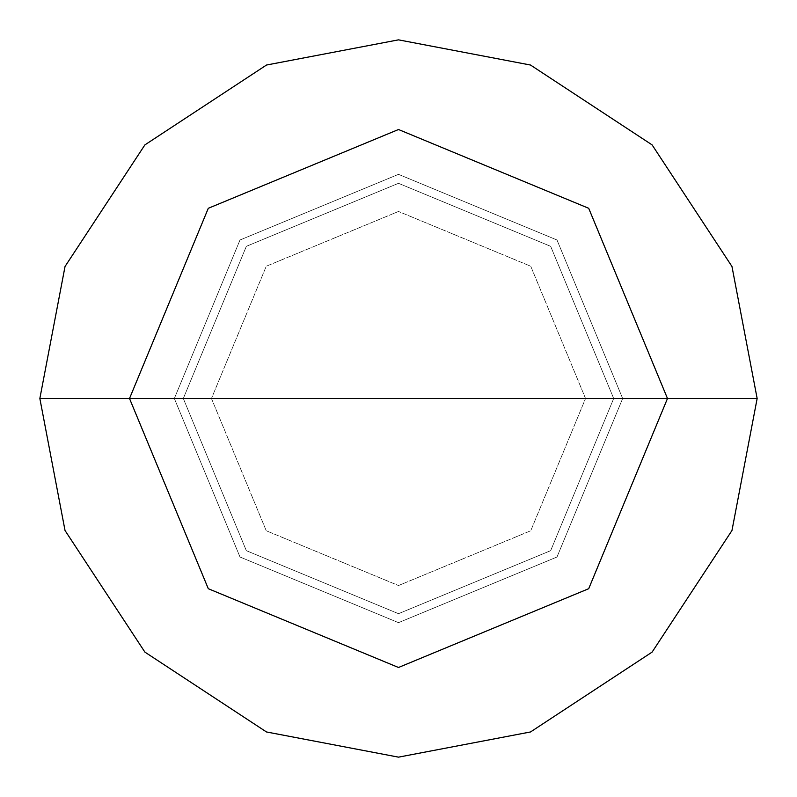 <?xml version="1.0" encoding="UTF-8"?>
<svg xmlns="http://www.w3.org/2000/svg" width="797" height="797" viewBox="0 0 797 797"><rect width="100%" height="100%" fill="white"/><g stroke="black" fill="none" stroke-linecap="round" stroke-linejoin="round"><path stroke-width="0.6" stroke-dasharray="3.98 2.99" d="M174.344 398.5L239.997 239.997L398.5 174.344L557.003 239.997L622.656 398.5L174.344 398.5L239.997 557.003L398.5 622.656L557.003 557.003L622.656 398.5L211.464 398.5L266.248 530.752L398.5 585.536L530.752 530.752L585.536 398.5L530.752 530.752L398.5 585.536L266.248 530.752L211.464 398.5L174.344 398.5L239.997 557.003L398.5 622.656L557.003 557.003L622.656 398.5L557.003 557.003L398.5 622.656L239.997 557.003L174.344 398.5L622.656 398.5L557.003 557.003L398.5 622.656L239.997 557.003L174.344 398.5L585.536 398.5L530.752 266.248L398.5 211.464L266.248 266.248L211.464 398.5L266.248 266.248L398.5 211.464L530.752 266.248L585.536 398.5L622.656 398.5L557.003 239.997L398.5 174.344L239.997 239.997L174.344 398.5L239.997 239.997L398.5 174.344L557.003 239.997L622.656 398.5L557.003 239.997L398.5 174.344L239.997 239.997L174.344 398.5L239.997 557.003L398.5 622.656L557.003 557.003L622.656 398.5L174.344 398.5L239.997 557.003L398.5 622.656L557.003 557.003L622.656 398.5L557.003 557.003L398.5 622.656L239.997 557.003L174.344 398.5L183.31 398.5L246.333 550.667L398.5 613.69L550.667 550.667L613.69 398.5L622.656 398.5L557.003 557.003L398.5 622.656L239.997 557.003L174.344 398.5L622.656 398.5L557.003 239.997L398.5 174.344L239.997 239.997L174.344 398.5L239.997 239.997L398.5 174.344L557.003 239.997L622.656 398.5L557.003 239.997L398.5 174.344L239.997 239.997L174.344 398.5L239.997 239.997L398.5 174.344L557.003 239.997L622.656 398.5L613.69 398.5L550.667 550.667L398.5 613.69L246.333 550.667L183.31 398.5L246.333 550.667L398.5 613.69L550.667 550.667L613.69 398.5L550.667 550.667L398.5 613.69L246.333 550.667L183.31 398.5L39.85 398.5L65.035 530.513L144.895 652.105L266.487 731.965L398.5 757.15L530.513 731.965L652.105 652.105L731.965 530.513L757.15 398.5L613.69 398.5L550.667 246.333L398.5 183.31L246.333 246.333L183.31 398.5L174.344 398.5M757.15 398.5L731.965 530.513L652.105 652.105L530.513 731.965L398.5 757.15L266.487 731.965L144.895 652.105L65.035 530.513L39.85 398.5L183.31 398.5L246.333 246.333L398.5 183.31L550.667 246.333L613.69 398.5L550.667 246.333L398.5 183.31L246.333 246.333L183.31 398.5L246.333 246.333L398.5 183.31L550.667 246.333L613.69 398.5L757.15 398.5L731.965 266.487L652.105 144.895L530.513 65.035L398.5 39.85L266.487 65.035L144.895 144.895L65.035 266.487L39.85 398.5L65.035 266.487L144.895 144.895L266.487 65.035L398.5 39.85L530.513 65.035L652.105 144.895L731.965 266.487L757.15 398.5"/><path stroke-width="1.2" d="M129.512 398.5L208.296 208.296L398.5 129.512L588.704 208.296L667.487 398.5L129.512 398.5L208.296 588.704L398.5 667.487L588.704 588.704L667.487 398.5L757.15 398.5L731.965 530.513L652.105 652.105L530.513 731.965L398.5 757.15L266.487 731.965L144.895 652.105L65.035 530.513L39.85 398.5L65.035 530.513L144.895 652.105L266.487 731.965L398.5 757.15L530.513 731.965L652.105 652.105L731.965 530.513L757.15 398.5L731.965 266.487L652.105 144.895L530.513 65.035L398.5 39.85L266.487 65.035L144.895 144.895L65.035 266.487L39.85 398.5L667.487 398.5L588.704 588.704L398.5 667.487L208.296 588.704L129.512 398.5L39.85 398.5L65.035 266.487L144.895 144.895L266.487 65.035L398.5 39.85L530.513 65.035L652.105 144.895L731.965 266.487L757.15 398.5L667.487 398.5L588.704 208.296L398.5 129.512L208.296 208.296L129.512 398.5"/></g></svg>
